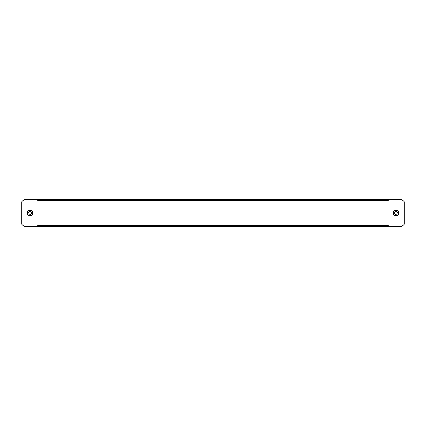 <?xml version="1.0" encoding="UTF-8"?>
<svg xmlns="http://www.w3.org/2000/svg" width="426" height="426" viewBox="0 0 426 426"><rect width="100%" height="100%" fill="white"/><g stroke="black" fill="none" stroke-linecap="round" stroke-linejoin="round"><path stroke-width="0.64" d="M385.28 199.506L381.701 199.506M385.28 226.494L381.701 226.494M40.72 226.494L44.299 226.494M388.177 226.494L401.947 226.494L404.7 223.741L404.7 202.259L401.947 199.506L388.177 199.506L388.177 200.88L387.9 200.603L38.1 200.603L37.823 200.88L37.823 199.506L24.053 199.506L21.3 202.259L21.3 223.741L24.053 226.494L37.823 226.494L37.823 225.12L38.1 225.397L387.9 225.397L388.177 225.12L388.177 226.494M38.1 200.603L38.1 199.506L387.9 199.506L387.9 200.603M42.509 199.506L44.299 199.506M387.9 225.397L387.9 226.494L38.1 226.494L38.1 225.397M27.52 214.076A2.812 2.812 0 0 1 29.037 210.407A2.812 2.812 0 0 1 32.711 211.924A2.812 2.812 0 0 1 31.189 215.593A2.812 2.812 0 0 1 27.52 214.076M31.971 211.158A2.615 2.615 0 0 0 28.27 211.142A2.615 2.615 0 0 0 28.254 214.842A2.615 2.615 0 0 0 31.955 214.858A2.615 2.615 0 0 0 31.971 211.158M31.497 213.373L31.13 211.994L29.751 211.615L28.734 212.627L29.096 214.006L30.48 214.385L31.497 213.373M393.289 211.924A2.812 2.812 0 0 1 396.963 210.407A2.812 2.812 0 0 1 398.48 214.076A2.812 2.812 0 0 1 394.811 215.593A2.812 2.812 0 0 1 393.289 211.924M394.029 211.158A2.615 2.615 0 0 0 394.045 214.858A2.615 2.615 0 0 0 397.746 214.842A2.615 2.615 0 0 0 397.73 211.142A2.615 2.615 0 0 0 394.029 211.158M396.249 211.615L394.87 211.994L394.503 213.373L395.52 214.385L396.904 214.006L397.266 212.627L396.249 211.615"/></g></svg>
